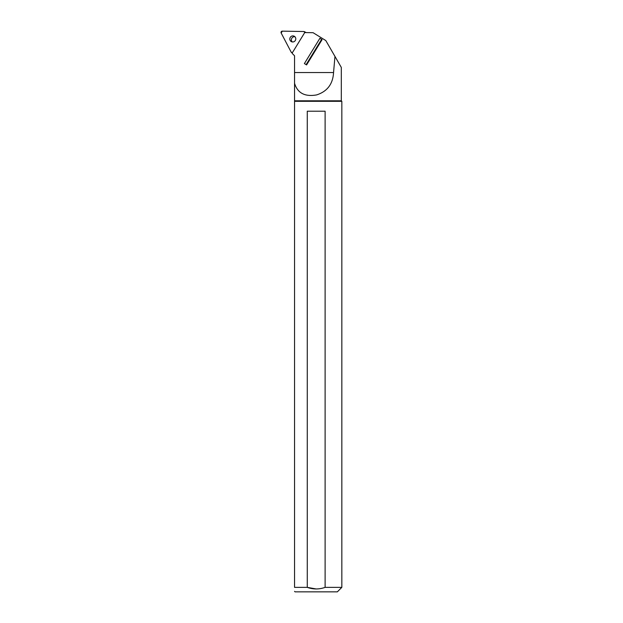 <?xml version="1.0" encoding="UTF-8"?>
<svg xmlns="http://www.w3.org/2000/svg" width="623" height="623" viewBox="0 0 623 623"><rect width="100%" height="100%" fill="white"/><g stroke="black" fill="none" stroke-linecap="round" stroke-linejoin="round"><path stroke-width="0.93" d="M313.104 32.708L304.546 32.56A1.269 1.238 117.3 0 1 304.351 33.175L292.849 51.95A1.269 1.238 117.3 0 1 292.21 52.488A4.805 4.68 117.3 0 1 292.304 53.531L294.547 55.774L294.547 72.548L333.554 72.556L334.964 56.428L325.806 40.565L313.104 32.708M319.879 38.299L304.39 63.569L306.127 64.644L321.608 39.381L322.068 39.654L319.879 38.299L321.608 39.381M322.068 39.654L306.586 64.924L306.127 64.644M341.311 100.794L341.832 101.315L341.832 587.364L325.113 587.364L325.113 111.206L307.271 111.206L307.271 587.364L294.547 587.364C294.547 592.535 294.547 592.535 294.547 587.364L294.547 100.794L341.311 100.794L341.311 67.416L334.964 56.428M294.547 72.548L294.547 100.794M294.547 83.28C297.529 93.092 304.873 96.97 316.577 94.922C327.254 91.503 332.916 84.05 333.554 72.556M341.832 101.315L294.547 101.315M341.832 587.364L337.347 591.85L295.045 591.85L294.547 591.352M325.113 587.364C319.178 589.475 313.237 589.475 307.271 587.364L316.196 588.969M294.329 55.556L294.547 55.992M294.92 36.741A3.053 2.967 -62.7 0 0 292.242 41.92M304.398 31.664A1.269 1.238 -62.7 0 0 303.86 31.524L282.32 31.15A1.269 1.238 -62.7 0 0 281.168 33.027L291.206 52.184A1.269 1.238 -62.7 0 0 292.265 52.83L291.206 52.184L281.168 33.027L282.32 31.15L303.86 31.524L305.044 32.567A1.269 1.238 -62.7 0 0 304.398 31.664L305.963 32.466A1.269 1.238 117.3 0 1 306.142 32.583M290.271 37.364A3.053 2.967 -62.7 0 0 291.4 41.64A3.053 2.967 -62.7 0 0 295.434 40.285A3.053 2.967 -62.7 0 0 294.196 36.212A3.053 2.967 -62.7 0 0 290.271 37.364M292.288 52.986L291.72 52.698"/></g></svg>

